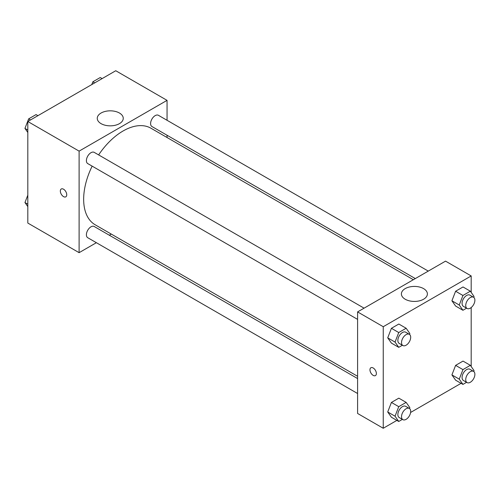<?xml version="1.0" encoding="UTF-8"?>
<svg xmlns="http://www.w3.org/2000/svg" width="499" height="499" viewBox="0 0 499 499"><rect width="100%" height="100%" fill="white"/><g stroke="black" fill="none" stroke-linecap="round" stroke-linejoin="round"><path stroke-width="0.75" d="M96.376 242.707L79.11 252.675L27.813 223.059L27.813 121.507L115.756 70.733L167.053 100.355L167.053 120.29M167.053 135.248L167.053 137.512M101.066 113.03A12.999 7.504 180 0 1 115.232 111.402A12.999 7.504 180 0 1 123.253 118.338A12.999 7.504 180 0 1 110.26 125.842A12.999 7.504 180 0 1 97.261 118.338A12.999 7.504 180 0 1 101.066 113.03M79.11 252.675L79.11 151.128L27.813 121.507M79.11 151.128L167.053 100.355M61.271 188.984A4.535 2.62 -120 0 0 60.579 192.614A4.535 2.62 -120 0 0 63.541 196.612A4.535 2.62 60 0 1 60.579 192.614A4.535 2.62 60 0 1 61.271 188.984A4.535 2.62 60 0 1 65.806 191.604A4.535 2.62 60 0 1 65.806 196.837A4.535 2.62 60 0 1 63.541 196.612A4.535 2.62 -120 0 0 65.806 196.837M111.296 234.093L109.331 235.222M364.077 308.17L94.224 152.37A6.475 3.743 120 0 0 87.743 156.112A6.475 3.743 120 0 0 87.743 163.591L357.596 319.385M357.596 378.56L94.224 226.502A6.475 3.743 120 0 0 89.227 228.236A6.475 3.743 120 0 0 86.402 234.755A6.475 3.743 120 0 0 87.743 237.717L357.596 393.518M428.273 271.107L158.42 115.306A6.475 3.743 120 0 0 153.43 117.04A6.475 3.743 120 0 0 150.598 123.559A6.475 3.743 120 0 0 151.946 126.528L415.318 278.585M92.153 166.136A55.757 32.192 120 0 0 83.657 199.276A55.757 32.192 120 0 0 95.203 224.799L357.596 376.296M413.353 279.714L150.96 128.224A55.757 32.192 120 0 0 98.627 154.915M396.873 420.395L383.244 428.267L357.596 413.459L357.596 311.906L445.538 261.133L471.187 275.941L471.187 292.395M410.608 412.467L461.076 383.332M387.717 337.848L391.416 343.112L387.717 337.848L391.416 328.305L387.717 337.848L395.046 342.077L398.745 332.534L406.149 328.261L409.854 333.525L409.511 334.411M398.82 324.032L391.416 328.305L398.82 324.032L406.149 328.261M451.913 300.785L455.612 306.049L451.913 300.785L455.612 291.241L451.913 300.785L459.242 305.014L462.941 295.47L470.345 291.198L474.05 296.462L473.707 297.348M463.022 286.962L455.612 291.241L463.022 286.962L470.345 291.198M451.913 374.911L455.612 380.182L451.913 374.911L455.612 365.368L451.913 374.911L459.242 379.14L462.941 369.603L470.345 365.324L474.05 370.595L473.707 371.474M463.022 361.095L455.612 365.368L463.022 361.095L470.345 365.324M383.244 428.267L383.244 326.714L471.187 275.941M471.187 307.534L471.187 366.522M387.717 411.974L391.416 417.245L387.717 411.974L391.416 402.437L387.717 411.974L395.046 416.21L398.745 406.666L406.149 402.394L409.854 407.658L409.511 408.538M398.82 398.158L391.416 402.437L398.82 398.158L406.149 402.394M405.2 299.232A12.999 7.504 180 0 1 401.396 293.923A12.999 7.504 180 0 1 414.395 286.42A12.999 7.504 180 0 1 427.387 293.923A12.999 7.504 180 0 1 419.366 300.86A12.999 7.504 180 0 1 405.2 299.232M383.244 326.714L357.596 311.906M376.377 373.526A4.535 2.62 60 0 1 375.435 375.597A4.535 2.62 60 0 1 370.9 372.984A4.535 2.62 60 0 1 370.9 367.744A4.535 2.62 60 0 1 374.393 368.961A4.535 2.62 60 0 1 376.377 373.526M370.9 367.744A4.535 2.62 -120 0 0 370.907 372.978A4.535 2.62 -120 0 0 375.435 375.597M402.381 345.246L398.745 347.348L395.046 342.077M409.348 334.311L405.687 332.191A6.475 3.743 120 0 0 400.697 333.931A6.475 3.743 120 0 0 397.865 340.449A6.475 3.743 120 0 0 399.206 343.412L402.874 345.526A6.475 3.743 120 0 0 409.348 341.79A6.475 3.743 120 0 0 409.348 334.311A6.475 3.743 120 0 0 404.358 336.045A6.475 3.743 120 0 0 401.533 342.564A6.475 3.743 120 0 0 402.874 345.526M398.745 347.348L391.416 343.112M398.745 332.534L391.416 328.305M466.577 308.182L462.941 310.278L459.242 305.014M473.551 297.242L469.883 295.127A6.475 3.743 120 0 0 464.893 296.861A6.475 3.743 120 0 0 462.068 303.386A6.475 3.743 120 0 0 463.409 306.349L467.07 308.463A6.475 3.743 120 0 0 473.551 304.721A6.475 3.743 120 0 0 473.551 297.242A6.475 3.743 120 0 0 468.555 298.982A6.475 3.743 120 0 0 465.729 305.5A6.475 3.743 120 0 0 467.07 308.463M462.941 310.278L455.612 306.049M462.941 295.47L455.612 291.241M402.381 419.372L398.745 421.474L395.046 416.21M409.348 408.438L405.687 406.323A6.475 3.743 120 0 0 400.697 408.057A6.475 3.743 120 0 0 397.865 414.575A6.475 3.743 120 0 0 399.206 417.544L402.874 419.659A6.475 3.743 120 0 0 409.348 415.916A6.475 3.743 120 0 0 409.348 408.438A6.475 3.743 120 0 0 404.358 410.172A6.475 3.743 120 0 0 401.533 416.69A6.475 3.743 120 0 0 402.874 419.659M398.745 421.474L391.416 417.245M398.745 406.666L391.416 402.437M466.577 382.309L462.941 384.411L459.242 379.14M473.551 371.375L469.883 369.26A6.475 3.743 120 0 0 464.893 370.994A6.475 3.743 120 0 0 462.068 377.512A6.475 3.743 120 0 0 463.409 380.475L467.07 382.596A6.475 3.743 120 0 0 473.551 378.853A6.475 3.743 120 0 0 473.551 371.375A6.475 3.743 120 0 0 468.555 373.109A6.475 3.743 120 0 0 465.729 379.627A6.475 3.743 120 0 0 467.07 382.596M462.941 384.411L455.612 380.182M462.941 369.603L455.612 365.368M27.813 132.478L24.95 128.405L28.655 118.862L36.059 114.589L37.924 115.668M27.813 130.058L24.95 128.405M30.52 119.941L28.655 118.862M91.772 84.581L92.851 81.799L100.255 77.526L102.127 78.605M94.716 82.878L92.851 81.799M27.813 206.605L24.95 202.538L27.813 195.165M27.813 204.191L24.95 202.538"/></g></svg>
